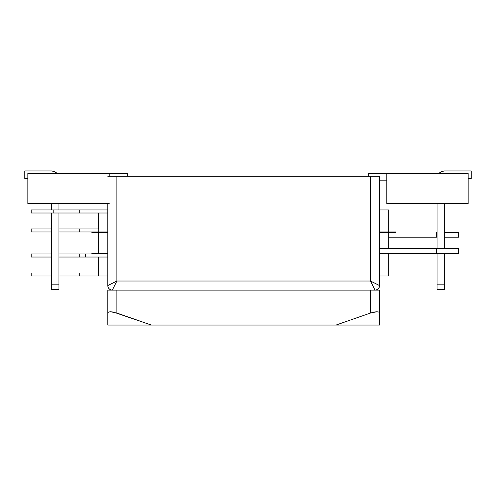 <?xml version="1.0" encoding="UTF-8"?>
<svg xmlns="http://www.w3.org/2000/svg" width="496" height="496" viewBox="0 0 496 496"><rect width="100%" height="100%" fill="white"/><g stroke="black" fill="none" stroke-linecap="round" stroke-linejoin="round"><path stroke-width="0.74" d="M368.652 173.222L368.652 176.26L368.652 173.222L386.781 173.222L386.781 203.589L468.156 203.589L468.156 173.222L468.156 203.589L386.781 203.589L386.781 173.222L368.652 173.222M379.57 180.811L386.781 180.811L379.57 180.811M468.156 173.222L386.781 173.222L468.156 173.222M127.348 176.26L127.348 173.222L27.844 173.222L27.844 203.589L27.844 173.222L109.219 173.222L109.219 176.26L109.219 173.222L127.348 173.222L127.348 176.26M27.844 203.589L109.219 203.589L27.844 203.589M51.373 289.373L58.962 289.373L58.962 213.001L58.962 289.373L51.373 289.373L51.373 284.822L51.373 289.373M51.373 203.589L51.373 209.963L51.373 203.589M51.373 213.001L51.373 284.822L58.962 284.822L51.373 284.822L51.373 213.001M24.8 178.535L27.844 178.535L24.8 178.535L24.8 170.94L24.8 178.535M51.373 170.94L24.8 170.94L51.373 170.94A7.589 7.589 0 0 1 56.792 173.222L54.275 171.523L51.373 170.94M58.962 209.963L58.962 203.589L58.962 209.963M56.792 173.222L54.275 171.523M437.038 289.373L444.627 289.373L444.627 253.617L444.627 284.822L437.038 284.822L437.038 289.373L437.038 253.617L437.038 284.822L444.627 284.822L444.627 289.373L437.038 289.373M444.627 248.756L444.627 203.589L444.627 248.756M468.156 178.535L471.2 178.535L471.2 170.94L444.627 170.94L471.2 170.94L471.2 178.535L468.156 178.535M437.038 203.589L437.038 248.756L437.038 203.589M439.208 173.222L441.725 171.523L444.627 170.94A7.589 7.589 0 0 0 439.208 173.222L441.725 171.523M107.781 285.578L107.781 203.589L107.781 285.578C108.072 288.325 109.591 289.844 112.338 290.135A4.557 4.557 0 0 1 107.781 285.578L116.895 281.027L370.462 281.027L370.462 176.26L116.895 176.26L116.895 281.027L112.338 290.135L116.895 281.027L107.781 285.578M374.666 289.441L370.462 281.027L370.462 176.26L379.57 176.26L379.57 285.578A4.557 4.557 0 0 1 375.013 290.135C377.76 289.844 379.279 288.325 379.57 285.578L379.57 176.26L107.781 176.26L116.895 176.26L116.895 281.027L370.462 281.027L379.57 285.578L370.462 281.027L375.013 290.135M149.724 176.26L150.294 176.26M379.57 290.135L379.57 325.06L107.781 325.06L107.781 290.135L107.781 325.06L335.99 325.06L370.462 313.05L370.462 290.135L116.895 290.135L116.895 313.05L151.361 325.06L113.404 312.077L110.453 311.736L108.475 312.077L107.781 313.05L108.475 312.077L110.453 311.736L116.895 313.05L116.895 290.135L107.781 290.135L370.462 290.135L370.462 313.05L335.99 325.06L379.57 325.06L379.57 313.05L378.876 312.077L376.904 311.736L373.947 312.077L370.462 313.05L376.904 311.736L378.876 312.077L379.57 313.05L379.57 290.135L370.462 290.135L379.57 290.135M31.174 257.033L31.174 253.995L31.174 257.033L51.373 257.033L31.174 257.033M98.667 257.033L98.667 276.012L107.781 276.012L58.962 276.012L79.769 276.012L79.769 272.98L58.962 272.98L79.769 272.98L79.769 276.012L98.667 276.012L98.667 257.033M388.684 276.012L388.684 253.995L388.684 276.012L379.57 276.012L388.684 276.012M51.373 276.012L31.174 276.012L51.373 276.012M91.841 253.995L58.962 253.995L79.769 253.995L79.769 257.033L85.479 257.033L85.479 253.995L107.781 253.995L91.841 253.995L91.841 253.617L107.781 253.617L91.841 253.617L91.841 253.995M51.373 253.995L31.174 253.995L51.373 253.995M31.174 272.98L51.373 272.98L31.174 272.98L31.174 276.012M98.667 272.98L79.769 272.98L98.667 272.98M107.781 257.033L85.479 257.033L85.479 253.995L79.769 253.995L79.769 257.033L58.962 257.033L95.387 257.033M91.841 232.364L107.781 232.364L91.841 232.364L91.841 231.979L107.781 231.979L91.841 231.979L91.841 232.364M379.57 232.364L395.51 232.364L395.51 231.979L395.51 232.364L379.57 232.364M379.57 231.979L395.51 231.979L379.57 231.979M379.57 253.995L395.51 253.995L395.51 253.617L395.51 253.995L379.57 253.995M379.57 253.617L436.511 253.617L379.57 253.617M436.511 232.364L436.511 237.218L437.038 237.218L436.511 237.218L436.511 232.364L437.038 232.364L436.511 232.364M458.527 232.364L444.627 232.364L458.527 232.364L458.527 237.218L458.527 232.364M444.627 237.218L458.527 237.218L444.627 237.218M388.684 232.364L388.684 248.756L388.684 232.364M98.667 253.617L98.667 232.364L98.667 253.617M458.527 253.617L436.511 253.617L458.527 253.617L458.527 248.756L436.511 248.756L436.511 253.617L436.511 248.756L379.57 248.756L458.527 248.756M388.684 237.218L436.511 237.218L388.684 237.218M31.174 231.979L51.373 231.979L31.174 231.979L31.174 228.947L31.174 231.979M51.373 228.947L31.174 228.947L51.373 228.947M98.667 228.947L98.667 213.001L98.667 228.947M388.684 209.963L388.684 231.979L388.684 209.963L379.57 209.963L388.684 209.963M31.174 209.963L107.781 209.963L79.769 209.963L79.769 213.001L107.781 213.001L79.769 213.001L79.769 209.963L53.159 209.963L53.159 213.001L79.769 213.001L53.159 213.001L53.159 209.963L31.174 209.963L31.174 213.001L53.159 213.001L31.174 213.001M58.962 231.979L91.841 231.979L79.769 231.979L79.769 228.947L58.962 228.947L79.769 228.947L79.769 231.979L58.962 231.979M98.791 228.947L98.791 231.979L98.791 228.947L79.769 228.947L98.791 228.947"/></g></svg>
